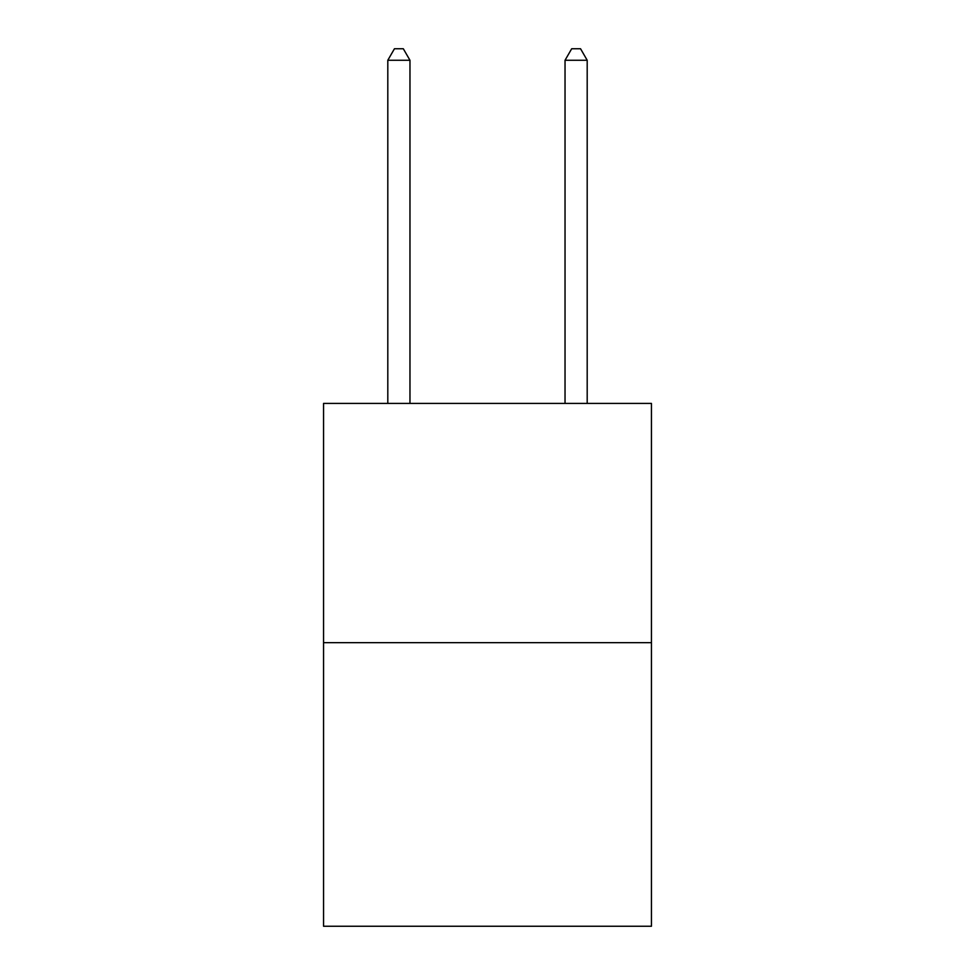<?xml version="1.0" encoding="UTF-8"?>
<svg xmlns="http://www.w3.org/2000/svg" width="975" height="975" viewBox="0 0 975 975"><rect width="100%" height="100%" fill="white"/><g stroke="black" fill="none" stroke-linecap="round" stroke-linejoin="round"><path stroke-width="1.46" d="M651.446 642.671L651.446 403.406L323.554 403.406L323.554 926.25L651.446 926.25L651.446 642.671L323.554 642.671M409.963 403.406L409.963 60.267L387.806 60.267L387.806 403.406M387.806 60.267L394.448 48.75L403.309 48.75L409.963 60.267M587.194 403.406L587.194 60.267L565.037 60.267L565.037 403.406M565.037 60.267L571.691 48.75L580.552 48.75L587.194 60.267"/></g></svg>
